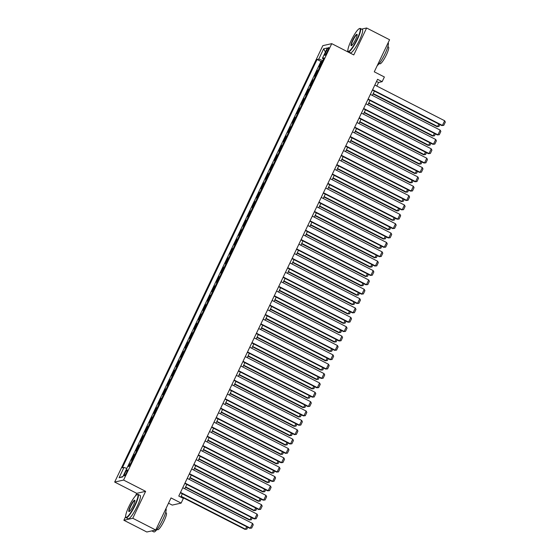 <?xml version="1.0" encoding="UTF-8"?>
<svg xmlns="http://www.w3.org/2000/svg" width="560" height="560" viewBox="0 0 560 560"><rect width="100%" height="100%" fill="white"/><g stroke="black" fill="none" stroke-linecap="round" stroke-linejoin="round"><path stroke-width="0.84" d="M126.553 472.71A3.36 0.616 -62.9 0 0 127.316 469.896A3.36 0.616 -62.9 0 0 125.013 473.053A3.36 0.616 -62.9 0 0 124.257 475.874A3.36 0.616 -62.9 0 0 126.553 472.71M168.525 503.195L172.228 505.092L181.132 503.097L183.365 498.414L178.773 496.069L377.552 79.317L382.144 81.669L384.377 76.986L374.276 71.82L389.578 39.746L366.625 28L361.606 29.12M125.657 516.516L123.872 520.254L146.825 532L155.736 530.005L132.776 518.266L145.621 491.337L123.585 480.067L114.674 482.062L136.717 493.332L135.506 495.866M123.585 480.067L331.744 43.652L322.833 45.647L114.674 482.062M347.886 50.603L347.382 51.653M123.872 520.254L132.776 518.266M319.907 66.703L319.06 66.892L321.741 61.271L322.35 61.586M318.122 70.448L317.268 70.637L317.884 70.952M317.268 70.637L314.594 76.258L315.441 76.069M310.975 85.435L310.121 85.624L312.802 80.003L313.418 80.318M306.509 94.801L305.655 94.99L308.336 89.369L308.952 89.684M302.043 104.16L301.189 104.356L303.87 98.735L304.479 99.05M297.577 113.526L296.723 113.722L299.404 108.101L300.013 108.416M293.111 122.892L292.257 123.081L294.938 117.467L295.547 117.775M288.645 132.258L287.791 132.447L290.472 126.833L291.081 127.141M284.172 141.624L283.325 141.813L285.999 136.192L286.615 136.507M279.706 150.99L278.852 151.179L281.533 145.558L282.149 145.873M275.24 160.356L274.386 160.545L277.067 154.924L277.683 155.239M270.774 169.722L269.92 169.911L272.601 164.29L273.217 164.605M266.308 179.081L265.454 179.277L268.135 173.656L268.744 173.971M261.842 188.447L260.988 188.643L263.669 183.022L264.278 183.337M257.376 197.813L256.522 198.002L259.203 192.388L259.812 192.696M252.903 207.179L252.056 207.368L254.737 201.754L255.346 202.062M248.437 216.545L247.59 216.734L250.264 211.113L250.88 211.428M243.971 225.911L243.117 226.1L245.798 220.479L246.414 220.794M239.505 235.277L238.651 235.466L241.332 229.845L241.948 230.16M235.039 244.643L234.185 244.832L236.866 239.211L237.475 239.526M230.573 254.002L229.719 254.198L232.4 248.577L233.009 248.892M226.107 263.368L225.253 263.564L227.934 257.943L228.543 258.258M221.641 272.734L220.787 272.923L223.468 267.309L224.077 267.617M217.168 282.1L216.321 282.289L218.995 276.675L219.611 276.983M212.702 291.466L211.848 291.655L214.529 286.034L215.145 286.349M208.236 300.832L207.382 301.021L210.063 295.4L210.679 295.715M203.77 310.198L202.916 310.387L205.597 304.766L206.213 305.081M199.304 319.564L198.45 319.753L201.131 314.132L201.74 314.447M194.838 328.923L193.984 329.119L196.665 323.498L197.274 323.813M190.372 338.289L189.518 338.485L192.199 332.864L192.808 333.179M185.899 347.655L185.052 347.844L187.733 342.23L188.342 342.538M181.433 357.021L180.579 357.21L183.26 351.596L183.876 351.904M176.967 366.387L176.113 366.576L178.794 360.955L179.41 361.27M172.501 375.753L171.647 375.942L174.328 370.321L174.944 370.636M168.035 385.119L167.181 385.308L169.862 379.687L170.471 380.002M163.569 394.485L162.715 394.674L165.396 389.053L166.005 389.368M159.103 403.844L158.249 404.04L160.93 398.419L161.539 398.734M154.637 413.21L153.783 413.406L156.464 407.785L157.073 408.1M150.164 422.576L149.317 422.765L151.991 417.151L152.607 417.459M145.698 431.942L144.844 432.131L147.525 426.517L148.141 426.825M141.232 441.308L140.378 441.497L143.059 435.876L143.675 436.191M136.766 450.674L135.912 450.863L138.593 445.242L139.209 445.557M132.3 460.04L131.446 460.229L134.127 454.608L134.736 454.923M326.543 50.589L325.563 52.647A3.255 0.595 -62.9 0 0 324.828 55.377A3.255 0.595 -62.9 0 0 327.054 52.311L328.034 50.253A3.255 0.595 -62.9 0 0 328.769 47.523A3.255 0.595 -62.9 0 0 326.543 50.589L327.614 51.135M322.84 60.564L318.759 59.101L317.072 59.479L122.318 467.803L123.998 467.425L119.091 477.729L122.745 476.91L127.659 466.606L129.346 466.228L324.107 57.911L322.42 58.289L323.519 59.136M318.759 59.101L323.673 48.804L327.334 47.985L322.42 58.289M321.741 61.271L320.929 61.453L127.687 466.599M130.515 463.785L129.661 463.974L128.492 466.417M134.127 454.608L134.981 454.419M138.593 445.242L139.447 445.053M143.059 435.876L143.913 435.687M147.525 426.517L148.379 426.321M151.991 417.151L152.845 416.955M156.464 407.785L157.311 407.596M160.93 398.419L161.784 398.23M165.396 389.053L166.25 388.864M169.862 379.687L170.716 379.498M174.328 370.321L175.182 370.132M178.794 360.955L179.648 360.766M183.26 351.596L184.114 351.4M187.733 342.23L188.58 342.034M192.199 332.864L193.046 332.675M196.665 323.498L197.519 323.309M201.131 314.132L201.985 313.943M205.597 304.766L206.451 304.577M210.063 295.4L210.917 295.211M214.529 286.034L215.383 285.845M218.995 276.675L219.849 276.479M223.468 267.309L224.315 267.113M227.934 257.943L228.788 257.754M232.4 248.577L233.254 248.388M236.866 239.211L237.72 239.022M241.332 229.845L242.186 229.656M245.798 220.479L246.652 220.29M250.264 211.113L251.118 210.924M254.737 201.754L255.584 201.558M259.203 192.388L260.05 192.192M263.669 183.022L264.523 182.833M268.135 173.656L268.989 173.467M272.601 164.29L273.455 164.101M277.067 154.924L277.921 154.735M281.533 145.558L282.387 145.369M285.999 136.192L286.853 136.003M290.472 126.833L291.319 126.637M294.938 117.467L295.792 117.271M299.404 108.101L300.258 107.912M303.87 98.735L304.724 98.546M308.336 89.369L309.19 89.18M312.802 80.003L313.656 79.814M181.132 503.097L171.031 497.931L155.736 530.005M331.744 43.652L353.78 54.922L366.625 28M376.824 86.058L378.532 82.474L382.144 81.669M180.775 497.091L182.343 493.794M184.751 488.754L186.809 484.428M189.217 479.388L191.282 475.062M193.683 470.029L195.748 465.696M198.149 460.663L200.214 456.337M202.615 451.297L204.68 446.971M207.081 441.931L209.146 437.605M211.547 432.565L213.612 428.239M216.02 423.199L218.078 418.873M220.486 413.833L222.551 409.507M224.952 404.467L227.017 400.141M229.418 395.108L231.483 390.775M233.884 385.742L235.949 381.416M238.35 376.376L240.415 372.05M242.816 367.01L244.881 362.684M247.289 357.644L249.347 353.318M251.755 348.278L253.82 343.952M256.221 338.912L258.286 334.586M260.687 329.546L262.752 325.22M265.153 320.187L267.218 315.854M269.619 310.821L271.684 306.495M274.085 301.455L276.15 297.129M278.551 292.089L280.616 287.763M283.024 282.723L285.082 278.397M287.49 273.357L289.555 269.031M291.956 263.991L294.021 259.665M296.422 254.625L298.487 250.299M300.888 245.266L302.953 240.933M305.354 235.9L307.419 231.574M309.82 226.534L311.885 222.208M314.293 217.168L316.351 212.842M318.759 207.802L320.824 203.476M323.225 198.436L325.29 194.11M327.691 189.07L329.756 184.744M332.157 179.704L334.222 175.378M336.623 170.345L338.688 166.012M341.089 160.979L343.154 156.653M345.562 151.613L347.62 147.287M350.028 142.247L352.086 137.921M354.494 132.881L356.559 128.555M358.96 123.515L361.025 119.189M363.426 114.149L365.491 109.823M367.892 104.783L369.957 100.457M372.358 95.424L374.423 91.091M376.537 81.452L378.532 82.474M320.929 61.453L317.072 59.479M129.661 463.974L130.27 464.289M123.998 467.425L126.791 468.426M325.388 52.059L323.673 48.804M119.091 477.729L122.955 476.469M145.621 491.337L136.717 493.332M374.829 85.036L444.647 120.75L442.414 125.433L441.812 125.566L443.758 125.377L442.414 125.433L372.596 89.719M372.428 90.069L441.812 125.566M444.647 120.75L445.326 122.101L443.758 125.377M373.065 93.94L436.996 126.644L437.598 126.511L373.233 93.583M439.845 124.565L438.942 126.455L437.598 126.511L438.781 124.019M438.942 126.455L436.996 126.644M357.007 39.34A12.796 2.345 -62.9 0 0 359.408 28.602A12.796 2.345 -62.9 0 0 351.127 40.656A12.796 2.345 -62.9 0 0 347.949 50.995A12.796 2.345 -62.9 0 0 357.007 39.34M359.408 28.602L359.814 28.462A13.111 2.401 117.1 0 1 360.318 28.462A13.111 2.401 117.1 0 1 357.35 39.466A13.111 2.401 117.1 0 1 348.369 51.814A13.111 2.401 117.1 0 1 348.075 51.408L347.949 50.995M355.537 39.669A6.398 1.169 117.1 0 1 351.4 45.696A6.398 1.169 117.1 0 1 352.597 40.327A6.398 1.169 117.1 0 1 357.126 34.496A6.398 1.169 117.1 0 1 355.537 39.669M357.161 34.755A6.083 1.113 -62.9 0 0 357.112 34.72A6.083 1.113 -62.9 0 0 352.947 40.453A6.083 1.113 -62.9 0 0 351.568 45.556A6.083 1.113 -62.9 0 0 351.624 45.57M388.157 42.728A13.111 2.401 117.1 0 1 385.084 53.648A13.111 2.401 117.1 0 1 377.223 65.639M387.856 46.676L388.486 46.998A9.443 1.729 117.1 0 1 386.351 54.922A9.443 1.729 117.1 0 1 379.883 63.812L379.253 63.49M360.318 28.462L362.334 29.498A13.111 2.401 117.1 0 1 359.373 40.495A13.111 2.401 117.1 0 1 350.392 52.843L348.369 51.814M134.771 505.253A12.796 2.345 -62.9 0 0 137.179 494.515A12.796 2.345 -62.9 0 0 128.898 506.569A12.796 2.345 -62.9 0 0 125.72 516.908A12.796 2.345 -62.9 0 0 134.771 505.253M137.179 494.515L137.585 494.382A13.111 2.401 117.1 0 1 138.082 494.375A13.111 2.401 117.1 0 1 135.121 505.379A13.111 2.401 117.1 0 1 126.14 517.727A13.111 2.401 117.1 0 1 125.846 517.321L125.72 516.908M133.308 505.582A6.398 1.169 117.1 0 1 129.164 511.609A6.398 1.169 117.1 0 1 130.368 506.24A6.398 1.169 117.1 0 1 134.897 500.416A6.398 1.169 117.1 0 1 133.308 505.582M134.932 500.668A6.083 1.113 -62.9 0 0 134.883 500.633A6.083 1.113 -62.9 0 0 130.718 506.366A6.083 1.113 -62.9 0 0 129.339 511.469A6.083 1.113 -62.9 0 0 129.395 511.49M165.921 508.641A13.111 2.401 117.1 0 1 162.848 519.568A13.111 2.401 117.1 0 1 153.867 531.916L151.844 530.88M165.627 512.589L166.257 512.911A9.443 1.729 117.1 0 1 164.122 520.835A9.443 1.729 117.1 0 1 157.654 529.725L157.024 529.403M138.082 494.375L140.105 495.411A13.111 2.401 117.1 0 1 137.144 506.415A13.111 2.401 117.1 0 1 128.163 518.763L126.14 517.727M370.363 94.402L440.181 130.116L437.948 134.799L437.346 134.932L439.292 134.743L437.948 134.799L368.13 99.078M367.962 99.435L437.346 134.932M440.181 130.116L440.853 131.467L439.292 134.743M365.897 103.761L435.708 139.482L433.475 144.158L432.873 144.298L434.826 144.109L433.475 144.158L363.664 108.444M363.489 108.801L432.873 144.298M435.708 139.482L436.387 140.833L434.826 144.109M361.431 113.127L431.242 148.841L429.009 153.524L428.407 153.664L430.36 153.475L429.009 153.524L359.198 117.81M359.023 118.167L428.407 153.664M431.242 148.841L431.921 150.199L430.36 153.475M356.965 122.493L426.776 158.207L424.543 162.89L423.941 163.023L425.894 162.841L424.543 162.89L354.725 127.176M354.557 127.533L423.941 163.023M426.776 158.207L427.455 159.565L425.894 162.841M368.599 103.306L432.53 136.01L433.132 135.87L368.767 102.949M435.379 133.924L434.476 135.821L433.132 135.87L434.315 133.385M434.476 135.821L432.53 136.01M364.133 112.672L428.064 145.376L428.666 145.236L364.301 112.315M430.913 143.29L430.01 145.187L428.666 145.236L429.849 142.751M430.01 145.187L428.064 145.376M359.667 122.038L423.591 154.735L424.193 154.602L359.835 121.681M426.447 152.656L425.544 154.553L424.193 154.602L425.383 152.11M425.544 154.553L423.591 154.735M355.201 131.397L419.125 164.101L419.727 163.968L355.369 131.047M421.981 162.022L421.078 163.919L419.727 163.968L420.917 161.476M421.078 163.919L419.125 164.101M352.492 131.859L422.31 167.573L420.077 172.256L419.475 172.389L421.428 172.207L420.077 172.256L350.259 136.542M350.091 136.899L419.475 172.389M422.31 167.573L422.989 168.924L421.428 172.207M350.735 140.763L414.659 173.467L415.261 173.334L350.903 140.406M417.515 171.388L416.612 173.285L415.261 173.334L416.451 170.842M416.612 173.285L414.659 173.467M348.026 141.225L417.844 176.939L415.611 181.622L415.009 181.755L416.955 181.573L415.611 181.622L345.793 145.908M345.625 146.265L415.009 181.755M417.844 176.939L418.523 178.29L416.955 181.573M346.262 150.129L410.193 182.833L410.795 182.7L346.437 149.772M413.049 180.754L412.146 182.644L410.795 182.7L411.985 180.208M412.146 182.644L410.193 182.833M343.56 150.591L413.378 186.305L411.145 190.988L410.543 191.121L412.489 190.939L411.145 190.988L341.327 155.274M341.159 155.631L410.543 191.121M413.378 186.305L414.057 187.656L412.489 190.939M341.796 159.495L405.727 192.199L406.329 192.066L341.971 159.138M408.583 190.12L407.673 192.01L406.329 192.066L407.519 189.574M407.673 192.01L405.727 192.199M339.094 159.957L408.912 195.671L406.679 200.354L406.077 200.487L408.023 200.298L406.679 200.354L336.861 164.64M336.693 164.99L406.077 200.487M408.912 195.671L409.591 197.022L408.023 200.298M337.33 168.861L401.261 201.565L401.863 201.432L337.498 168.504M404.11 199.486L403.207 201.376L401.863 201.432L403.046 198.94M403.207 201.376L401.261 201.565M334.628 169.323L404.439 205.037L402.206 209.72L401.604 209.853L403.557 209.664L402.206 209.72L332.395 173.999M332.227 174.356L401.604 209.853M404.439 205.037L405.118 206.388L403.557 209.664M332.864 178.227L396.795 210.931L397.397 210.791L333.032 177.87M399.644 208.845L398.741 210.742L397.397 210.791L398.58 208.306M398.741 210.742L396.795 210.931M330.162 178.682L399.973 214.403L397.74 219.079L397.138 219.219L399.091 219.03L397.74 219.079L327.929 183.365M327.754 183.722L397.138 219.219M399.973 214.403L400.652 215.754L399.091 219.03M328.398 187.593L392.322 220.297L392.924 220.157L328.566 187.236M395.178 218.211L394.275 220.108L392.924 220.157L394.114 217.672M394.275 220.108L392.322 220.297M325.696 188.048L395.507 223.762L393.274 228.445L392.672 228.585L394.625 228.396L393.274 228.445L323.456 192.731M323.288 193.088L392.672 228.585M395.507 223.762L396.186 225.12L394.625 228.396M323.932 196.959L387.856 229.656L388.458 229.523L324.1 196.602M390.712 227.577L389.809 229.474L388.458 229.523L389.648 227.031M389.809 229.474L387.856 229.656M321.223 197.414L391.041 233.128L388.808 237.811L388.206 237.944L390.159 237.762L388.808 237.811L318.99 202.097M318.822 202.454L388.206 237.944M391.041 233.128L391.72 234.486L390.159 237.762M319.466 206.318L383.39 239.022L383.992 238.889L319.634 205.968M386.246 236.943L385.343 238.84L383.992 238.889L385.182 236.397M385.343 238.84L383.39 239.022M316.757 206.78L386.575 242.494L384.342 247.177L383.74 247.31L385.686 247.128L384.342 247.177L314.524 211.463M314.356 211.82L383.74 247.31M386.575 242.494L387.254 243.852L385.686 247.128M315 215.684L378.924 248.388L379.526 248.255L315.168 215.327M381.78 246.309L380.877 248.206L379.526 248.255L380.716 245.763M380.877 248.206L378.924 248.388M312.291 216.146L382.109 251.86L379.876 256.543L379.274 256.676L381.22 256.494L379.876 256.543L310.058 220.829M309.89 221.186L379.274 256.676M382.109 251.86L382.788 253.211L381.22 256.494M310.527 225.05L374.458 257.754L375.06 257.621L310.702 224.693M377.314 255.675L376.411 257.565L375.06 257.621L376.25 255.129M376.411 257.565L374.458 257.754M307.825 225.512L377.643 261.226L375.41 265.909L374.808 266.042L376.754 265.86L375.41 265.909L305.592 230.195M305.424 230.552L374.808 266.042M377.643 261.226L378.322 262.577L376.754 265.86M306.061 234.416L369.992 267.12L370.594 266.987L306.229 234.059M372.841 265.041L371.938 266.931L370.594 266.987L371.777 264.495M371.938 266.931L369.992 267.12M303.359 234.878L373.177 270.592L370.937 275.275L370.342 275.408L372.288 275.219L370.937 275.275L301.126 239.561M300.958 239.911L370.342 275.408M373.177 270.592L373.849 271.943L372.288 275.219M301.595 243.782L365.526 276.486L366.128 276.353L301.763 243.425M368.375 274.407L367.472 276.297L366.128 276.353L367.311 273.861M367.472 276.297L365.526 276.486M298.893 244.244L368.704 279.958L366.471 284.641L365.869 284.774L367.822 284.585L366.471 284.641L296.66 248.92M296.485 249.277L365.869 284.774M368.704 279.958L369.383 281.309L367.822 284.585M297.129 253.148L361.06 285.852L361.662 285.712L297.297 252.791M363.909 283.773L363.006 285.663L361.662 285.712L362.845 283.227M363.006 285.663L361.06 285.852M294.427 253.603L364.238 289.324L362.005 294L361.403 294.14L363.356 293.951L362.005 294L292.194 258.286M292.019 258.643L361.403 294.14M364.238 289.324L364.917 290.675L363.356 293.951M292.663 262.514L356.587 295.218L357.189 295.078L292.831 262.157M359.443 293.132L358.54 295.029L357.189 295.078L358.379 292.593M358.54 295.029L356.587 295.218M289.954 262.969L359.772 298.683L357.539 303.366L356.937 303.506L358.89 303.317L357.539 303.366L287.721 267.652M287.553 268.009L356.937 303.506M359.772 298.683L360.451 300.041L358.89 303.317M288.197 271.88L352.121 304.577L352.723 304.444L288.365 271.523M354.977 302.498L354.074 304.395L352.723 304.444L353.913 301.959M354.074 304.395L352.121 304.577M285.488 272.335L355.306 308.049L353.073 312.732L352.471 312.865L354.424 312.683L353.073 312.732L283.255 277.018M283.087 277.375L352.471 312.865M355.306 308.049L355.985 309.407L354.424 312.683M283.731 281.239L347.655 313.943L348.257 313.81L283.899 280.889M350.511 311.864L349.608 313.761L348.257 313.81L349.447 311.318M349.608 313.761L347.655 313.943M281.022 281.701L350.84 317.415L348.607 322.098L348.005 322.231L349.951 322.049L348.607 322.098L278.789 286.384M278.621 286.741L348.005 322.231M350.84 317.415L351.519 318.773L349.951 322.049M279.258 290.605L343.189 323.309L343.791 323.176L279.433 290.255M346.045 321.23L345.142 323.127L343.791 323.176L344.981 320.684M345.142 323.127L343.189 323.309M276.556 291.067L346.374 326.781L344.141 331.464L343.539 331.597L345.485 331.415L344.141 331.464L274.323 295.75M274.155 296.107L343.539 331.597M346.374 326.781L347.053 328.132L345.485 331.415M274.792 299.971L338.723 332.675L339.325 332.542L274.967 299.614M341.579 330.596L340.669 332.486L339.325 332.542L340.515 330.05M340.669 332.486L338.723 332.675M272.09 300.433L341.908 336.147L339.675 340.83L339.073 340.963L341.019 340.781L339.675 340.83L269.857 305.116M269.689 305.473L339.073 340.963M341.908 336.147L342.58 337.498L341.019 340.781M270.326 309.337L334.257 342.041L334.859 341.908L270.494 308.98M337.106 339.962L336.203 341.852L334.859 341.908L336.042 339.416M336.203 341.852L334.257 342.041M267.624 309.799L337.435 345.513L335.202 350.196L334.6 350.329L336.553 350.14L335.202 350.196L265.391 314.482M265.223 314.832L334.6 350.329M337.435 345.513L338.114 346.864L336.553 350.14M265.86 318.703L329.791 351.407L330.393 351.274L266.028 318.346M332.64 349.328L331.737 351.218L330.393 351.274L331.576 348.782M331.737 351.218L329.791 351.407M263.158 319.165L332.969 354.879L330.736 359.562L330.134 359.695L332.087 359.506L330.736 359.562L260.925 323.848M260.75 324.198L330.134 359.695M332.969 354.879L333.648 356.23L332.087 359.506M258.692 328.524L328.503 364.245L326.27 368.928L325.668 369.061L327.621 368.872L326.27 368.928L256.452 333.207M256.284 333.564L325.668 369.061M328.503 364.245L329.182 365.596L327.621 368.872M254.219 337.89L324.037 373.604L321.804 378.287L321.202 378.427L323.155 378.238L321.804 378.287L251.986 342.573M251.818 342.93L321.202 378.427M324.037 373.604L324.716 374.962L323.155 378.238M261.394 328.069L325.318 360.773L325.92 360.633L261.562 327.712M328.174 358.694L327.271 360.584L325.92 360.633L327.11 358.148M327.271 360.584L325.318 360.773M256.928 337.435L320.852 370.139L321.454 369.999L257.096 337.078M323.708 368.053L322.805 369.95L321.454 369.999L322.644 367.514M322.805 369.95L320.852 370.139M252.462 346.801L316.386 379.498L316.988 379.365L252.63 346.444M319.242 377.419L318.339 379.316L316.988 379.365L318.178 376.88M318.339 379.316L316.386 379.498M249.753 347.256L319.571 382.97L317.338 387.653L316.736 387.786L318.682 387.604L317.338 387.653L247.52 351.939M247.352 352.296L316.736 387.786M319.571 382.97L320.25 384.328L318.682 387.604M247.989 356.16L311.92 388.864L312.522 388.731L248.164 355.81M314.776 386.785L313.873 388.682L312.522 388.731L313.712 386.239M313.873 388.682L311.92 388.864M245.287 356.622L315.105 392.336L312.872 397.019L312.27 397.152L314.216 396.97L312.872 397.019L243.054 361.305M242.886 361.662L312.27 397.152M315.105 392.336L315.784 393.694L314.216 396.97M243.523 365.526L307.454 398.23L308.056 398.097L243.698 365.176M310.31 396.151L309.407 398.048L308.056 398.097L309.246 395.605M309.407 398.048L307.454 398.23M240.821 365.988L310.639 401.702L308.406 406.385L307.804 406.518L309.75 406.336L308.406 406.385L238.588 370.671M238.42 371.028L307.804 406.518M310.639 401.702L311.318 403.053L309.75 406.336M239.057 374.892L302.988 407.596L303.59 407.463L239.225 374.535M305.837 405.517L304.934 407.414L303.59 407.463L304.773 404.971M304.934 407.414L302.988 407.596M236.355 375.354L306.173 411.068L303.933 415.751L303.331 415.884L305.284 415.702L303.933 415.751L234.122 380.037M233.954 380.394L303.331 415.884M306.173 411.068L306.845 412.419L305.284 415.702M234.591 384.258L298.522 416.962L299.124 416.829L234.759 383.901M301.371 414.883L300.468 416.773L299.124 416.829L300.307 414.337M300.468 416.773L298.522 416.962M231.889 384.72L301.7 420.434L299.467 425.117L298.865 425.25L300.818 425.061L299.467 425.117L229.656 389.403M229.481 389.753L298.865 425.25M301.7 420.434L302.379 421.785L300.818 425.061M230.125 393.624L294.056 426.328L294.658 426.195L230.293 393.267M296.905 424.249L296.002 426.139L294.658 426.195L295.841 423.703M296.002 426.139L294.056 426.328M227.423 394.086L297.234 429.8L295.001 434.483L294.399 434.616L296.352 434.427L295.001 434.483L225.19 398.769M225.015 399.119L294.399 434.616M297.234 429.8L297.913 431.151L296.352 434.427M225.659 402.99L289.583 435.694L290.185 435.554L225.827 402.633M292.439 433.615L291.536 435.505L290.185 435.554L291.375 433.069M291.536 435.505L289.583 435.694M222.95 403.445L292.768 439.166L290.535 443.849L289.933 443.982L291.886 443.793L290.535 443.849L220.717 408.128M220.549 408.485L289.933 443.982M292.768 439.166L293.447 440.517L291.886 443.793M221.193 412.356L285.117 445.06L285.719 444.92L221.361 411.999M287.973 442.974L287.07 444.871L285.719 444.92L286.909 442.435M287.07 444.871L285.117 445.06M218.484 412.811L288.302 448.525L286.069 453.208L285.467 453.348L287.42 453.159L286.069 453.208L216.251 417.494M216.083 417.851L285.467 453.348M288.302 448.525L288.981 449.883L287.42 453.159M216.727 421.722L280.651 454.419L281.253 454.286L216.895 421.365M283.507 452.34L282.604 454.237L281.253 454.286L282.443 451.801M282.604 454.237L280.651 454.419M214.018 422.177L283.836 457.891L281.603 462.574L281.001 462.714L282.947 462.525L281.603 462.574L211.785 426.86M211.617 427.217L281.001 462.714M283.836 457.891L284.515 459.249L282.947 462.525M212.254 431.081L276.185 463.785L276.787 463.652L212.429 430.731M279.041 461.706L278.138 463.603L276.787 463.652L277.977 461.16M278.138 463.603L276.185 463.785M209.552 431.543L279.37 467.257L277.137 471.94L276.535 472.073L278.481 471.891L277.137 471.94L207.319 436.226M207.151 436.583L276.535 472.073M279.37 467.257L280.049 468.615L278.481 471.891M207.788 440.447L271.719 473.151L272.321 473.018L207.963 440.097M274.568 471.072L273.665 472.969L272.321 473.018L273.504 470.526M273.665 472.969L271.719 473.151M205.086 440.909L274.904 476.623L272.671 481.306L272.069 481.439L274.015 481.257L272.671 481.306L202.853 445.592M202.685 445.949L272.069 481.439M274.904 476.623L275.576 477.974L274.015 481.257M203.322 449.813L267.253 482.517L267.855 482.384L203.49 449.456M270.102 480.438L269.199 482.335L267.855 482.384L269.038 479.892M269.199 482.335L267.253 482.517M200.62 450.275L270.431 485.989L268.198 490.672L267.596 490.805L269.549 490.623L268.198 490.672L198.387 454.958M198.212 455.315L267.596 490.805M270.431 485.989L271.11 487.34L269.549 490.623M198.856 459.179L262.787 491.883L263.389 491.75L199.024 458.822M265.636 489.804L264.733 491.694L263.389 491.75L264.572 489.258M264.733 491.694L262.787 491.883M196.154 459.641L265.965 495.355L263.732 500.038L263.13 500.171L265.083 499.982L263.732 500.038L193.921 464.324M193.746 464.674L263.13 500.171M265.965 495.355L266.644 496.706L265.083 499.982M194.39 468.545L258.314 501.249L258.916 501.116L194.558 468.188M261.17 499.17L260.267 501.06L258.916 501.116L260.106 498.624M260.267 501.06L258.314 501.249M191.688 469.007L261.499 504.721L259.266 509.404L258.664 509.537L260.617 509.348L259.266 509.404L189.448 473.69M189.28 474.04L258.664 509.537M261.499 504.721L262.178 506.072L260.617 509.348M189.924 477.911L253.848 510.615L254.45 510.475L190.092 477.554M256.704 508.536L255.801 510.426L254.45 510.475L255.64 507.99M255.801 510.426L253.848 510.615M187.215 478.366L257.033 514.087L254.8 518.77L254.198 518.903L256.151 518.714L254.8 518.77L184.982 483.049M184.814 483.406L254.198 518.903M257.033 514.087L257.712 515.438L256.151 518.714M185.458 487.277L249.382 519.981L249.984 519.841L185.626 486.92M252.238 517.895L251.335 519.792L249.984 519.841L251.174 517.356M251.335 519.792L249.382 519.981M182.749 487.732L252.567 523.446L250.334 528.129L249.732 528.269L251.678 528.08L250.334 528.129L180.516 492.415M180.348 492.772L249.732 528.269M252.567 523.446L253.246 524.804L251.678 528.08M180.985 496.643L244.916 529.34L245.518 529.207L181.16 496.286M247.772 527.261L246.869 529.158L245.518 529.207L246.708 526.722M246.869 529.158L244.916 529.34M326.606 53.186L325.563 52.647"/></g></svg>
